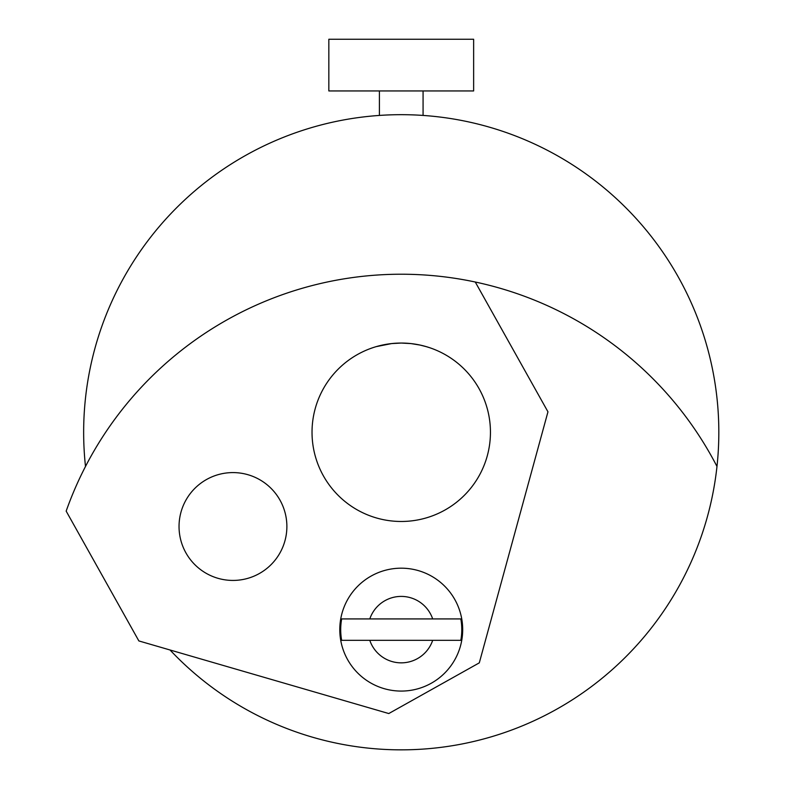<?xml version="1.0" encoding="UTF-8"?>
<svg xmlns="http://www.w3.org/2000/svg" width="785" height="785" viewBox="0 0 785 785"><rect width="100%" height="100%" fill="white"/><g stroke="black" fill="none" stroke-linecap="round" stroke-linejoin="round"><path stroke-width="1.18" d="M401.243 90.942L473.64 90.942L473.64 39.25L328.837 39.25L328.837 90.942L401.243 90.942M83.652 432.27A317.591 317.591 0 0 1 401.243 114.679A317.591 317.591 0 0 1 716.98 466.467A355.409 355.409 0 0 0 85.496 466.467A317.591 317.591 0 0 1 83.652 432.27M716.98 466.467A317.591 317.591 0 0 1 170.021 649.98M339.787 629.629A61.446 61.446 0 0 1 401.243 568.183A61.446 61.446 0 0 1 462.689 629.629A61.446 61.446 0 0 1 401.243 691.075A61.446 61.446 0 0 1 339.787 629.629A61.446 61.446 0 0 1 401.243 568.183A61.446 61.446 0 0 1 462.689 629.629A61.446 61.446 0 0 1 401.243 691.075A61.446 61.446 0 0 1 339.787 629.629M461.776 629.629A60.533 60.533 0 0 0 460.824 618.923L341.661 618.923A60.533 60.533 0 0 0 341.661 640.334L460.824 640.334A60.533 60.533 0 0 0 461.776 629.629M341.661 618.923L369.794 618.923A33.215 33.215 0 0 1 432.682 618.923L460.824 618.923M341.661 640.334L369.794 640.334A33.215 33.215 0 0 0 432.682 640.334L460.824 640.334M411.036 343.594L401.243 343.055L391.607 343.585L376.25 346.627M372.09 347.951L371.197 348.265M475.268 282.021A355.409 355.409 0 0 0 66.166 511.123L138.867 640.933L388.781 713.545L479.301 662.854L547.959 411.821L475.268 282.021M490.448 432.27A89.205 89.205 0 0 0 401.243 343.055A89.205 89.205 0 0 0 312.028 432.27A89.205 89.205 0 0 0 401.243 521.476A89.205 89.205 0 0 0 490.448 432.27M425.764 346.499L429.366 347.608M426.559 346.725L420.053 345.066M420.034 345.057L411.085 343.604M179.039 526.509A53.92 53.92 0 0 0 232.959 580.429A53.92 53.92 0 0 0 286.878 526.509A53.92 53.92 0 0 0 232.959 472.59A53.92 53.92 0 0 0 179.039 526.509M423.076 115.424L423.076 90.942M379.41 115.424L379.41 90.942"/></g></svg>
